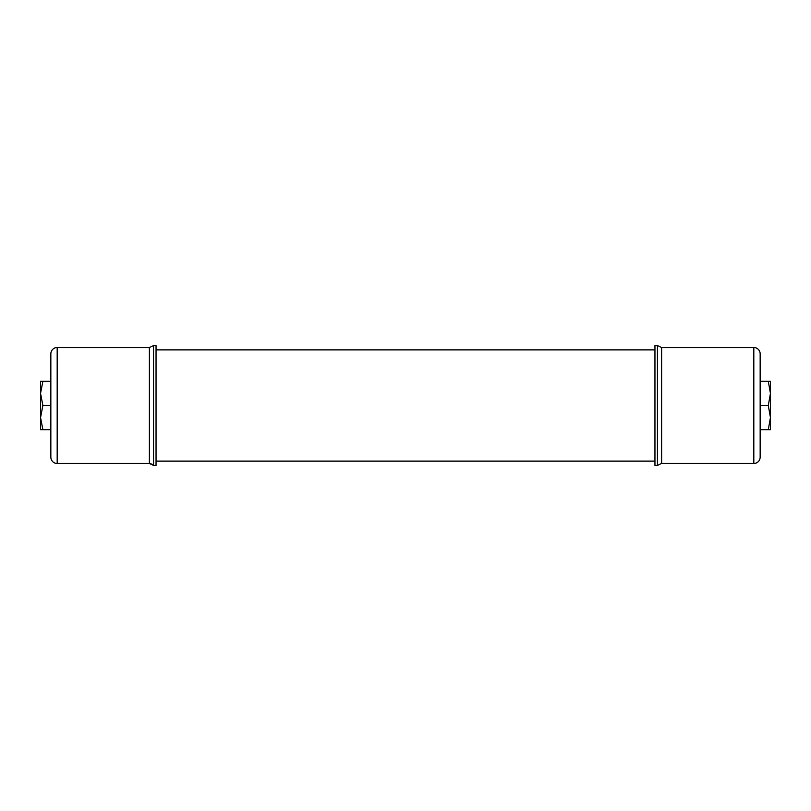 <?xml version="1.0" encoding="UTF-8"?>
<svg xmlns="http://www.w3.org/2000/svg" width="811" height="811" viewBox="0 0 811 811"><rect width="100%" height="100%" fill="white"/><g stroke="black" fill="none" stroke-linecap="round" stroke-linejoin="round"><path stroke-width="1.22" d="M654.953 349.896L156.047 349.896M654.953 461.104L156.047 461.104M156.047 345.547L153.563 345.547L156.047 345.547L156.047 465.453L153.563 465.453L153.563 345.547L149.386 347.513L149.386 463.486L153.563 465.453L151.839 464.074M50.84 353.86A6.346 6.346 0 0 1 57.186 347.513A6.346 6.346 0 0 0 50.84 353.86L50.84 457.14A6.346 6.346 0 0 0 57.186 463.486L149.548 463.486M57.186 347.513L149.386 347.513L57.186 347.513L57.186 463.486L149.386 463.486M770.45 429.678L768.291 429.678L770.45 417.584L768.291 405.5L770.45 393.416L768.291 381.322L770.45 381.322L770.45 429.678M760.16 429.678L768.291 429.678M760.16 405.5L768.291 405.5M760.16 381.322L768.291 381.322M40.55 381.322L42.871 381.322L40.55 393.416L42.871 405.459L40.55 417.584L42.871 429.678L40.55 429.678L40.55 381.322M50.84 381.322L42.871 381.322M50.84 405.5L42.871 405.5M50.84 429.678L42.871 429.678M654.953 465.453L657.437 465.453L657.437 345.547L661.614 347.513L753.814 347.513A6.346 6.346 0 0 1 760.16 353.86L760.16 353.86A6.346 6.346 0 0 0 753.814 347.513L753.814 463.486L661.614 463.486L661.614 347.513L657.437 345.547L654.953 345.547L654.953 465.453L657.437 465.453L661.452 463.486M760.16 353.86L760.16 457.14A6.346 6.346 0 0 1 753.814 463.486L661.614 463.486M153.563 345.547L149.386 347.513M150.076 463.527L150.968 463.72"/></g></svg>
